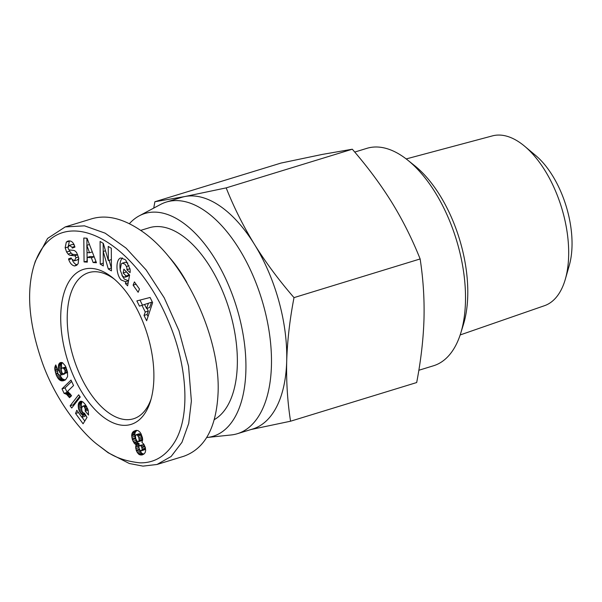 <?xml version="1.0" encoding="UTF-8"?>
<svg xmlns="http://www.w3.org/2000/svg" width="602" height="602" viewBox="0 0 602 602"><rect width="100%" height="100%" fill="white"/><g stroke="black" fill="none" stroke-linecap="round" stroke-linejoin="round"><path stroke-width="0.9" d="M139.228 215.847L160.523 204.469A121.152 62.631 73 0 1 166.37 202.039A121.152 62.631 73 0 1 204.876 210.835A121.152 62.631 73 0 1 269.41 333.297A121.152 62.631 73 0 1 237.406 433.696A121.152 62.631 73 0 1 231.198 434.96L207.193 437.473A116.495 60.223 -107 0 0 244.675 345.337A116.495 60.223 -107 0 0 181.879 221.972A116.495 60.223 -107 0 0 139.228 215.847A116.495 60.223 -107 0 0 129.362 223.703M153.743 208.096L154.895 201.738L184.949 196.523L226.179 187.884C233.907 207.381 243.351 226.239 254.511 244.465A121.152 62.631 -107 0 0 220.129 206.155A121.152 62.631 -107 0 0 184.949 196.523A121.152 62.631 -107 0 0 181.623 197.358L166.37 202.039M206.734 437.519A116.495 60.223 -107 0 0 207.193 437.473M151.102 399.013A76.424 39.506 73 0 1 133.531 418.766A76.424 39.506 73 0 1 109.24 413.213A76.424 39.506 73 0 1 67.251 315.463A76.424 39.506 73 0 1 88.72 272.638A76.424 39.506 73 0 1 113.01 278.184A76.424 39.506 73 0 1 114.342 279.14M237.406 433.696L252.659 429.023A121.152 62.631 -107 0 0 286.702 361.132A121.152 62.631 -107 0 0 254.511 244.465C265.851 262.638 279.019 280.359 294.009 297.621C289.803 319.436 287.365 340.604 286.702 361.132C286.221 381.6 287.5 401.632 290.555 421.212L416.682 382.541C420.948 360.229 423.387 339.061 423.989 319.03C424.508 299.028 423.221 278.997 420.136 258.95C412.182 239.017 402.738 220.151 391.797 202.37C380.773 184.611 367.604 166.889 352.298 149.213L322.243 154.428L281.014 163.067L154.895 201.738M406.184 158.928L492.451 135.879A88.818 45.918 73 0 1 519.85 142.569A88.818 45.918 73 0 1 524.643 146.233A88.818 45.918 73 0 1 565.376 279.057A88.818 45.918 73 0 1 544.524 305.681L460.161 334.953M565.376 279.057L569.311 265.271A73.436 37.964 -107 0 0 535.629 155.444L524.643 146.233M354.736 152.065L366.859 148.348A113.703 58.778 73 0 1 403.001 156.61A113.703 58.778 73 0 1 407.562 160.004A113.703 58.778 73 0 1 460.703 333.29A113.703 58.778 73 0 1 433.53 365.76L418.834 370.268M109.316 275.242A81.082 41.914 73 0 1 112.566 277.665A81.082 41.914 73 0 1 150.462 401.233A81.082 41.914 73 0 1 105.312 418.495A81.082 41.914 73 0 1 60.757 314.786A81.082 41.914 73 0 1 109.316 275.242M140.672 230.385L149.221 227.767A101.587 52.517 73 0 1 181.511 235.141A101.587 52.517 73 0 1 234.72 332.244A101.587 52.517 73 0 1 214.304 419.624M74.656 265.964C72.127 265.512 70.171 263.443 68.786 259.755L68.515 258.92L71.164 257.889L71.472 258.822L74.407 260.824L75.912 257.822A1.836 0.948 -107 0 0 74.55 255.782L70.374 255.353A6.885 3.559 73 0 1 68.131 254.082L66.619 252.027L65.144 247.738L66.318 242.087L67.958 241.048L69.546 240.913C71.525 241.071 73.09 242.44 74.242 245.014L74.934 247.083L72.338 248.099L72.067 247.264L69.418 245.383L68.094 247.279A1.836 0.948 -107 0 0 68.079 247.46A1.836 0.948 -107 0 0 69.463 249.958L73.557 250.379A6.885 3.559 73 0 1 76.71 252.787L78.779 258.19L78.109 263.834L74.656 265.964L76.574 265.369M72.443 260.327C73.715 262.871 75.288 264.413 77.169 264.94M66.318 242.087L69.373 241.154L68.184 246.782M124.81 277.229L126.059 275.972L123.154 272.984L123.861 269.169L129.611 275.076L127.616 285.837L125.502 283.662L125.555 281.706L121.318 280.073C115.81 274.926 115.433 259.086 120.791 257.972L125.111 259.582L125.984 260.478L130.017 269.019A8.496 4.395 73 0 1 130.175 271.359A8.496 4.395 73 0 1 130.055 272.661L126.894 269.711A3.446 1.783 -107 0 0 126.962 269.079A3.446 1.783 -107 0 0 126.435 266.498L124.968 264.173L122.341 263.164L121.333 263.827L120.152 269.982L122.605 276.265L124.81 277.229L127.865 276.288L129.106 275.039L126.277 271.652M122.341 263.164L125.389 262.224L127.85 263.066M121.928 275.407L124.373 279.14L128.55 280.788L125.555 281.706M98.156 445.119L108.134 452.734L129.325 463.502L142.967 466.121L157.024 464.473L171.126 456.489L181.977 442.297L188.712 423.417L191.383 401.015L188.561 366.242L178.945 330.603L164.226 297.817L146.083 269.884L126.021 248.084L105.132 233.162L84.506 225.84L65.227 226.924L47.596 238.43L35.367 261.118L34.028 265.414C26.067 291.699 28.896 324.282 42.509 363.172C57.115 403.859 84.318 435.073 98.156 445.119L104.439 449.784C113.191 456.873 125.035 461.222 139.957 462.84C154.564 463.126 166.28 455.925 175.129 441.243C191.022 414.153 186.612 363.488 168.62 321.754C133.253 236.014 55.941 198.193 34.028 265.414M157.024 464.473L183.723 456.286C204.989 448.671 216.442 427.518 218.082 392.835C220.58 336.24 183.745 258.852 140.808 230.483C122.966 218.413 106.667 214.5 91.918 218.737L65.227 226.924M134.848 443.922L132.402 439.753L131.688 435.765L131.928 433.673L133.298 431.589L135.713 430.46L137.926 430.543L139.732 431.867L141.026 433.764L142.448 437.752L142.659 439.784L141.944 442.425L143.773 444.103L145.345 447.549L145.669 450.409L145.232 452.411L144.187 453.833L141.869 454.984L138.738 454.239L136.421 450.913L135.653 447.166L136.105 444.622L134.848 443.922L137.896 442.982L139.16 443.689L138.708 446.232L139.468 449.98L141.794 453.298L143.84 454.089M135.781 444.494L138.829 443.554M136.105 444.622L139.16 443.689M135.774 445.849L138.829 444.908M135.653 447.083L138.708 446.15M135.653 447.166L138.708 446.232M135.781 448.663L138.836 447.722M136.157 450.198L139.205 449.265M136.421 450.913L139.468 449.98M137.045 452.245L140.093 451.312M137.82 453.366L140.876 452.426M138.738 454.239L141.794 453.298M139.325 454.638L142.381 453.705M140.115 454.939L143.163 453.998M140.966 455.052L143.667 454.224M141.869 454.984L142.742 454.713M134.043 431.085L136.376 430.37M136.789 430.355L134.983 432.733L134.856 436.307L136.06 440.378L137.896 442.982M133.298 431.589L136.345 430.648M132.703 432.138L135.751 431.198M132.365 432.642L135.42 431.702M131.928 433.673L134.983 432.733M131.718 434.885L134.765 433.952M131.688 435.765L134.735 434.832M131.808 437.24L134.856 436.307M132.131 438.798L135.187 437.857M132.402 439.753L135.45 438.813M133.004 441.311L136.06 440.378M133.719 442.613L136.767 441.68M134.02 443.042L137.075 442.101M141.402 450.823L144.743 449.694L145.18 448.776L144.924 446.676L143.637 444.667L139.656 445.457L138.904 446.594L138.994 448.016L139.822 450.01L141.056 450.868L142.125 449.709L141.876 447.61L140.898 445.841L139.656 445.457M140.582 445.608L143.637 444.667M140.898 445.841L143.946 444.901M141.651 447.015L144.706 446.082M141.876 447.61L144.924 446.676M142.162 449.13L145.21 448.197M142.125 449.709L145.18 448.776M141.696 450.627L144.743 449.694M139.205 433.764L141.222 435.208L142.23 439.4L141.478 440.739L138.422 441.68L139.175 440.34L138.806 437.579L137.512 435.254L136.157 434.697L139.205 433.764M136.601 434.674L139.656 433.733M137.512 435.254L140.559 434.313M138.174 436.141L141.222 435.208M138.806 437.579L141.854 436.646M139.145 438.971L142.2 438.03M139.175 440.34L142.23 439.4M139.017 441.025L142.064 440.085M136.157 434.697L135.42 436.036L135.759 438.73L137.06 441.138L138.422 441.68M62.006 388.839L71.013 380.065L73.557 385.543L67.65 391.292L71.57 395.717L69.546 397.689L66.596 394.34L64.083 393.324L62.006 388.839L65.054 387.899L67.138 392.391L70.231 393.911M64.083 393.324L67.138 392.391M64.143 393.332L67.191 392.391M64.948 393.452L67.996 392.519M65.761 393.806L68.809 392.873M66.596 394.34L69.644 393.407M67.123 394.792L70.178 393.858M67.868 395.567L70.803 394.664M68.688 396.53L71.525 395.657M71.661 381.465L65.054 387.899M79.773 396.357L73.158 404.86L73.655 405.537M70.11 405.801L78.651 394.814L80.254 397.011L71.728 408.028L70.11 405.801L73.158 404.86M56.039 374.414L54.707 368.341L55.76 364.932L58.048 370.539L57.431 371.652L58.191 374.218L59.613 375.114L61.585 374.895L59.455 371.931L58.356 367.927L58.657 364.503L60.328 362.562L62.555 362.728L65.377 365.948L67.492 372.074L67.59 376.611L65.55 379.794L63.466 380.75L61.073 380.765L58.59 379.057L56.596 375.814L56.039 374.414L57.995 373.819M56.596 375.814L59.222 375.008M59.764 375.121L62.39 378.876L65.272 379.96M57.213 377.063L60.26 376.13M57.867 378.146L60.922 377.213M58.59 379.057L61.637 378.124M59.335 379.809L62.39 378.876M59.673 380.065L62.721 379.132M60.366 380.494L63.413 379.561M61.073 380.765L64.128 379.832M61.833 380.9L64.881 379.967M62.623 380.893L64.881 380.201M59.575 363.021L61.509 362.427M62.202 362.592L61.449 364.586L61.66 368.424M59.049 363.653L62.096 362.713M58.657 364.503L61.713 363.563M58.402 365.519L61.449 364.586M58.304 366.641L61.351 365.707M58.356 367.927L61.412 366.987M58.582 369.259L61.63 368.326M58.973 370.674L61.126 370.012M59.455 371.931L61.291 371.366M60.072 373.105L61.825 372.57M60.742 374.015L62.593 373.443M64.286 373.594L64.632 373.962L61.585 374.895M55.136 366.001L56.076 365.707M54.842 366.957L56.392 366.483M54.805 367.145L56.46 366.641M54.707 368.341L56.881 367.671M54.782 369.718L57.386 368.913M54.963 370.772L57.792 369.906M55.309 372.156L57.476 371.494M55.813 373.774L57.687 373.195M64.888 369.967L63.082 367.905L62.232 368.003L61.156 369.259L61.916 372.766L63.21 373.759L64.038 373.669L65.091 372.269L64.888 369.967L66.762 369.395M65.121 371.005L67.07 370.411M65.091 372.269L67.371 371.577M65.069 372.352L67.386 371.645M64.7 373.172L67.537 372.307M67.544 372.39L64.008 373.676M64.038 373.669L67.085 372.728M62.269 367.995L65.866 366.994M63.082 367.905L65.889 367.039M63.812 368.243L66.092 367.544M64.286 368.763L66.318 368.138M82.015 417.209L84.792 421.024M75.566 413.461L76.785 410.255L81.864 417.254L82.963 415.455L80.931 413.612L79.268 410.873L78.388 408.126L78.29 404.348L78.99 402.505L80.864 401.195L83.181 402.113L85.281 404.454L88.155 410.052L88.562 415.056L85.191 411.083L85.206 408.863L84.385 406.944L83.603 406.207L82.459 406.38L81.586 408.562L82.022 411.166L83.339 412.867L84.521 413.22L87.027 417.419L83.076 423.793L75.566 413.461L78.463 412.566M83.046 406.072L85.808 405.221M83.603 406.207L85.981 405.477M84.385 406.944L86.492 406.297M84.747 407.524L86.838 406.884M85.206 408.863L87.456 408.171M85.311 409.811L87.817 409.044M85.191 411.083L88.185 410.165M80.141 401.421L80.871 401.203M79.524 401.865L81.541 401.248M82.135 401.466L81.195 404.559L81.691 408.164M78.99 402.505L82.045 401.572M78.576 403.37L81.624 402.429M78.29 404.348L81.345 403.415M78.147 405.492L81.195 404.559M78.185 406.756L81.24 405.823M78.388 408.126L81.436 407.193M78.418 408.284L81.466 407.343M78.779 409.601L81.586 408.743M79.268 410.873L81.691 410.128M79.893 412.069L82.143 411.384M80.66 413.235L82.993 412.521M80.931 413.612L83.347 412.874M81.729 414.485L84.731 413.566M82.12 414.838L84.965 413.965M82.963 415.455L85.409 414.71M85.657 415.117L84.92 416.321L81.864 417.254M87.328 262.141L84.062 261.93L83.813 238.023L87.034 238.234L96.448 262.735L93.129 262.517L91.361 257.701L87.185 257.423L87.328 262.141M139.438 306.132L136.865 300.902L150.086 297.471L152.63 302.633L146.64 320.746L144.021 315.433L145.27 312.002L141.974 305.304L139.438 306.132M133.102 285.145L134.412 281.902L139.461 289.043L138.151 292.286L133.102 285.145L136.067 284.242M108.337 260.523L108.247 246.406L111.302 248.257L111.438 270.885L108.315 268.996L103.19 251.463L103.281 265.933L100.225 264.082L100.09 241.455L103.341 243.426L108.337 260.523L111.37 259.59M129.957 268.725A3.446 1.783 73 0 1 129.949 268.748L126.902 269.688L129.972 268.801M122.402 257.912C120.332 260.192 119.572 263.902 120.129 269.034M125.502 283.662L128.166 282.85M123.154 272.984L126.202 272.051M126.059 275.972L129.106 275.039M66.619 252.027L69.674 251.094L71.186 253.141A6.885 3.559 -107 0 0 73.421 254.42L77.598 254.842A1.836 0.948 73 0 1 77.756 254.879M69.095 249.815L69.674 251.094M78.817 258.469L77.455 259.891L74.407 260.824M68.515 258.92L71.232 258.092M69.418 245.383L72.466 244.45L74.196 244.894M103.16 243.321L103.205 251.455L105.485 250.763M100.225 264.082L103.266 263.157M109.097 260.29L111.423 268.093M108.315 268.996L111.37 268.056M139.98 300.089L142.471 305.154M141.974 305.304L144.593 304.507M146.978 308.344L148.318 311.068L147.076 314.5L148.047 316.479M145.27 312.002L148.318 311.068M144.021 315.433L147.076 314.5M146.549 308.472L149.605 307.539L151.523 302.249L144.57 304.454L146.549 308.472L148.476 303.182M84.062 261.93L87.29 261.005M87.185 257.423L90.232 256.49L94.145 256.745M91.361 257.701L94.183 256.836M93.129 262.517L96.027 261.629M86.876 238.226L86.951 245.262M87.019 251.975L87.109 260.99M89.547 252.742L86.816 245.307L87.034 252.577L89.547 252.742L92.287 251.907M86.816 245.307L89.442 244.502M168.899 256.836A101.587 52.517 73 0 1 186.891 282.556M460.703 333.29L463.367 324.704A104.379 53.962 -107 0 0 414.582 165.625L407.562 160.004M290.555 421.212L251.034 429.519M226.179 187.884L352.298 149.213M294.009 297.621L420.136 258.95M126.435 266.498L129.054 265.7M104.439 449.784L108.134 452.734M65.166 247.866L68.146 246.955M68.131 254.082L71.186 253.141M70.374 255.353L73.421 254.42M74.55 255.782L77.598 254.842M75.912 257.822L78.486 257.031M68.756 259.658L71.472 258.83M72.067 247.264L74.723 246.444"/></g></svg>
